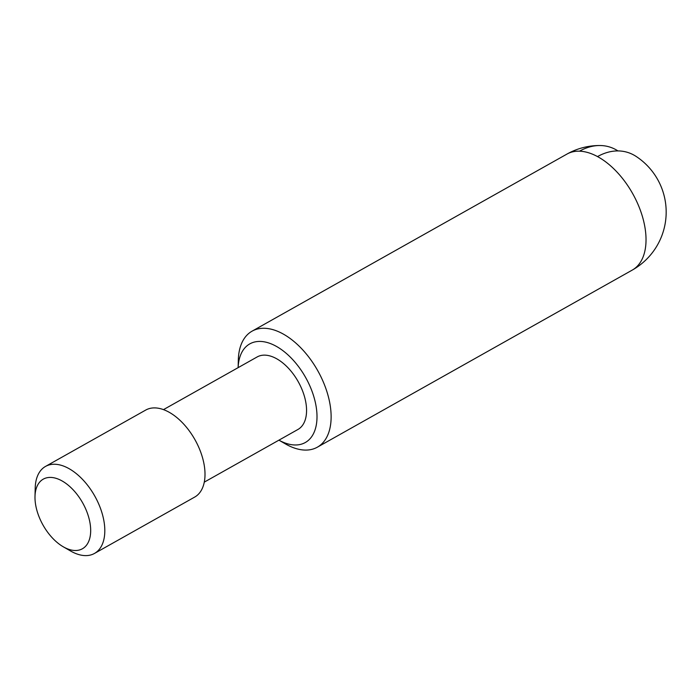 <?xml version="1.0" encoding="UTF-8"?>
<svg xmlns="http://www.w3.org/2000/svg" width="700" height="700" viewBox="0 0 700 700"><rect width="100%" height="100%" fill="white"/><g stroke="black" fill="none" stroke-linecap="round" stroke-linejoin="round"><path stroke-width="1.05" d="M317.336 447.195A66.561 37.87 60.6 0 0 325.141 386.558A66.561 37.87 60.6 0 0 273.376 329.779A66.561 37.87 60.6 0 0 252.079 331.161A66.561 37.87 60.6 0 0 238.315 360.124L238.131 367.64A56.578 32.183 60.6 0 1 267.916 342.711A56.578 32.183 60.6 0 1 315.805 404.67A56.578 32.183 60.6 0 1 287.184 443.695A56.578 32.183 60.6 0 1 278.924 440.16L285.434 443.914A66.561 37.87 60.6 0 0 296.039 448.577A66.561 37.87 60.6 0 0 317.336 447.195L632.249 270.095A66.561 66.561 0 0 0 636.011 156.354A65.214 46.2 106.7 0 0 597.52 156.581A66.561 37.87 60.6 0 1 644.621 225.575A66.561 37.87 60.6 0 1 632.249 270.095M163.485 409.623L257.154 356.947A41.597 23.669 60.6 0 1 270.463 356.081A41.597 23.669 60.6 0 1 302.82 391.562A41.597 23.669 60.6 0 1 297.938 429.467L204.269 482.142M35 496.519L35.201 488.136A49.919 28.402 60.6 0 1 45.526 466.419L145.722 410.069A49.919 28.402 60.6 0 1 161.691 409.027A49.919 28.402 60.6 0 1 200.515 451.614A49.919 28.402 60.6 0 1 194.661 497.096L94.465 553.446A49.919 28.402 60.6 0 1 78.487 554.479A49.919 28.402 60.6 0 1 70.543 550.979L63.271 546.796A39.935 22.724 60.6 0 1 35 496.519A39.935 22.724 60.6 0 1 56.035 478.319A39.935 22.724 60.6 0 1 89.836 522.051A39.935 22.724 60.6 0 1 69.632 549.596A39.935 22.724 60.6 0 1 63.271 546.796M45.526 466.419A49.919 28.402 60.6 0 1 61.495 465.377A49.919 28.402 60.6 0 1 100.319 507.964A49.919 28.402 60.6 0 1 94.465 553.446M579.512 151.183A65.214 46.2 -73.3 0 1 599.883 145.521A66.561 66.561 0 0 0 566.991 154.061A66.561 37.87 60.6 0 1 579.512 151.183A66.561 37.87 60.6 0 1 588.289 152.679A66.561 37.87 60.6 0 1 597.52 156.581M599.883 145.521A65.214 46.2 -73.3 0 1 617.951 150.92M252.079 331.161L566.991 154.061"/></g></svg>
